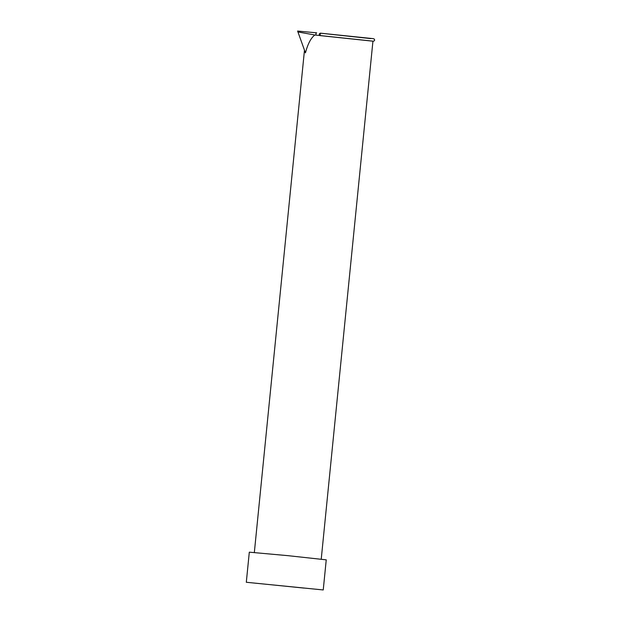 <?xml version="1.0" encoding="UTF-8"?>
<svg xmlns="http://www.w3.org/2000/svg" width="621" height="621" viewBox="0 0 621 621"><rect width="100%" height="100%" fill="white"/><g stroke="black" fill="none" stroke-linecap="round" stroke-linejoin="round"><path stroke-width="0.93" d="M304.119 588.095L264.678 584.105L304.119 588.095M323.238 589.95L326.242 559.847L287.81 555.648L249.308 552.17L246.304 582.273L323.238 589.95L246.304 582.273M315.996 35.024L315.965 33.317L316.632 32.835L297.614 31.05L305.447 52.886C307.799 43.951 310.927 37.99 314.824 34.993L372.942 41.149L321.236 559.164M370.76 38.587L320.312 33.169C318.946 33.845 318.86 34.66 320.071 35.614L319.947 35.599M320.312 33.169L320.956 33.223A1.226 0.683 95.3 0 0 320.172 34.38A1.226 0.683 95.3 0 0 320.723 35.669L320.071 35.614M314.824 34.993L297.933 31.935M320.964 33.223L372.887 38.611L374.137 38.929L374.696 40.093L373.927 41.11L372.934 41.196L320.723 35.669M254.338 552.488L304.476 50.177"/></g></svg>
